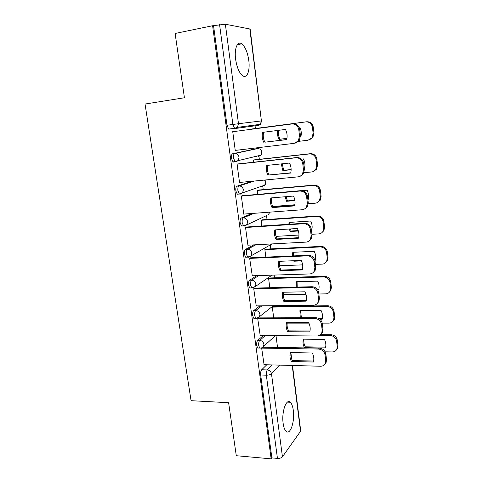 <?xml version="1.0" encoding="UTF-8"?>
<svg xmlns="http://www.w3.org/2000/svg" width="483" height="483" viewBox="0 0 483 483"><rect width="100%" height="100%" fill="white"/><g stroke="black" fill="none" stroke-linecap="round" stroke-linejoin="round"><path stroke-width="0.72" d="M293.32 410.435C292.776 406.378 291.762 403.661 290.277 402.273C286.322 398.131 281.45 411.945 283.135 423.301C283.69 427.298 284.692 429.973 286.129 431.331C290.283 435.479 294.95 421.387 293.32 410.435M248.787 60.417C247.562 52.249 245.219 46.73 241.766 43.856C237.467 40.614 234.116 48.711 235.626 59.312C236.905 67.469 239.218 72.933 242.575 75.692C247.012 79.019 250.23 70.766 248.787 60.417M263.307 335.558L257.747 340.394C256.841 341.439 256.497 343.153 256.714 345.55L257.705 348.014L258.695 348.032M259.926 305.854L253.732 310.551C252.808 311.511 252.452 313.195 252.675 315.622L253.744 318.237L255.767 318.231L254.698 315.61C254.481 313.183 254.831 311.493 255.749 310.533L261.913 305.83M256.733 275.642L249.651 280.218C248.709 281.088 248.347 282.748 248.57 285.199L249.723 287.983L250.834 287.953M253.907 244.875L245.503 249.385C244.537 250.158 244.169 251.788 244.392 254.269L245.636 257.234L246.855 257.179M251.945 213.474L241.289 218.038C240.299 218.721 239.918 220.314 240.148 222.826L241.494 225.984L242.889 225.887M252.416 181.222L237.002 186.16C235.994 186.746 235.601 188.31 235.837 190.851L237.28 194.214L239.043 194.057M255.803 148.8L232.643 153.745C231.611 154.228 231.212 155.761 231.448 158.333L233.005 161.92L233.766 162.113M278.117 306.325L278.033 305.642M274.477 277.828L274.127 275.081M270.782 248.884L270.275 244.923M267.027 219.493L266.55 215.756M263.211 189.638L262.776 186.209M259.341 159.312L258.942 156.196M257.964 148.565L257.844 147.629M255.404 128.502L254.958 125.019M292.493 365.474L300.74 431.005L282.44 456.803C281.384 457.944 279.723 458.47 277.447 458.391L271.875 457.896L260.687 375.001C260.476 372.635 260.808 370.89 261.695 369.761L266.773 364.768M236.29 455.71L271.162 458.85L212.605 25.738L175.118 33.466L184.428 97.759L145.033 104.038L191.069 400.679L228.61 402.713L236.29 455.71M271.875 457.896L271.162 458.85M212.605 25.738L225.362 24.222L250.14 29.04L261.406 120.925L249.808 28.847M234.044 131.527L232.728 131.611L235.239 150.412L294.207 143.336L298.301 140.897L299.532 136.085L298.796 129.746C297.957 125.803 295.662 123.877 291.913 123.962L292.873 123.823C296.61 123.739 298.892 125.652 299.732 129.577L300.462 135.898L299.231 140.698L295.258 143.113M254.45 159.849L253.285 160.03L253.569 162.234M238.361 163.882L237.068 164.087L239.538 182.58L240.105 182.405M258.351 190.079L257.21 190.362L257.729 194.389M242.605 195.706L241.337 196.026L243.77 214.21L244.144 214.054M262.191 219.831L261.074 220.218L261.822 226.02M246.777 227.004L245.539 227.439L247.93 245.328L248.22 245.177M265.97 249.125L264.877 249.614L265.849 257.131M250.882 257.789L249.669 258.339L252.265 275.787M269.695 277.973L268.62 278.558L269.804 287.729M254.921 288.085L253.732 288.737L256.256 305.902M273.36 306.379L272.303 307.055L273.698 317.838M258.9 317.892L257.735 318.653L260.192 335.534M261.991 347.79L261.671 348.086L264.074 364.695M250.49 129.148L249.3 129.215L249.343 129.522M256.684 156.583L257.288 156.039M289.661 402.242L289.607 401.832M253.587 125.206L252.772 126.105M213.577 25.907L226.98 125.26L228.664 129.082L235.233 128.502L234.557 128.303L232.891 124.457L219.584 24.675M276.004 335.661L277.532 347.464M263.827 142.394C262.227 139.213 261.804 135.874 262.565 132.378L285.477 129.444C287.107 132.698 287.518 136.091 286.703 139.629L264.865 142.189C263.277 139.032 262.855 135.717 263.603 132.245M264.865 142.189L286.721 139.545M291.913 123.962L232.74 131.714L292.873 123.823M277.731 130.434C277.151 133.58 277.574 136.568 279.005 139.394L286.944 138.428M300.511 136.774L300.873 136.731C301.664 133.38 301.289 130.168 299.75 127.089L299.001 127.186M298.687 141.344L308.015 140.233L311.933 137.915L313.129 133.356L312.453 127.355C311.668 123.624 309.488 121.807 305.914 121.891L249.313 129.311M278.661 130.319C278.093 133.441 278.516 136.405 279.935 139.213L286.95 138.355M300.511 136.701L300.891 136.659M249.313 129.299L306.771 121.764C310.334 121.68 312.507 123.491 313.286 127.21L313.962 133.187L312.767 137.733L308.993 140.028M279.935 139.213L279.005 139.394M267.974 175.293C266.387 172.135 265.97 168.851 266.731 165.44L289.51 163.037C291.128 166.261 291.527 169.593 290.712 173.047L268.989 174.973C267.437 171.894 267.008 168.682 267.709 165.337M268.989 174.973L290.772 172.817M237.521 163.972L296.852 157.53C300.559 157.524 302.829 159.45 303.656 163.314L304.381 169.521L303.372 173.886L300.009 176.337M239.526 182.459L298.168 176.838C299.967 176.627 301.398 175.752 302.461 174.212L303.469 169.835L302.744 163.604C301.911 159.722 299.635 157.79 295.916 157.796L296.852 157.53M237.081 164.178L295.916 157.796M272.05 207.63C270.474 204.508 270.069 201.278 270.83 197.945L293.477 196.056C295.077 199.244 295.469 202.522 294.654 205.891L272.05 207.63L273.04 207.201C271.524 204.2 271.096 201.091 271.754 197.867M273.04 207.201L294.745 205.523M242.128 195.742L300.758 190.664C304.447 190.731 306.699 192.669 307.514 196.472L308.226 202.57L307.393 206.555L304.604 208.934M243.752 214.084L302.056 209.761C303.976 209.568 305.461 208.65 306.506 206.996L307.339 202.999L306.627 196.877C305.805 193.061 303.547 191.117 299.846 191.045L300.758 190.664M241.349 196.104L299.846 191.045M281.305 163.906L282.815 170.59L291.128 169.744M304.248 168.422L304.55 168.392C305.347 165.12 304.978 161.956 303.451 158.907L301.531 159.112M303.976 172.721L311.65 171.966C313.37 171.761 314.741 170.928 315.761 169.467L316.739 165.313L316.075 159.414C315.296 155.737 313.135 153.908 309.585 153.926L253.297 160.121M282.217 163.809L283.72 170.3L291.128 169.551M304.23 168.223L304.604 168.187M253.653 159.939L310.424 153.691C313.962 153.672 316.117 155.496 316.89 159.155L317.554 165.035L316.576 169.177L313.389 171.501M283.72 170.3L282.815 170.59M285.151 196.75L286.558 201.278L294.938 200.608M307.876 199.564L308.172 199.539C308.963 196.339 308.607 193.23 307.091 190.211L301.803 190.664M272.696 206.489L294.896 204.768M308.257 203.723L315.23 203.186C317.059 202.999 318.478 202.117 319.486 200.542L320.295 196.75L319.637 190.942C318.871 187.326 316.727 185.49 313.195 185.436L257.222 190.441M286.087 196.672L287.445 200.892L294.89 200.288M307.834 199.244L308.257 199.213M257.898 190.115L314.01 185.092C317.53 185.146 319.674 186.975 320.434 190.58L321.092 196.37L320.283 200.149L317.633 202.407M287.445 200.892L286.558 201.278M276.059 239.435C274.495 236.332 274.096 233.156 274.857 229.908L297.371 228.507C298.959 231.671 299.345 234.895 298.53 238.179L276.059 239.435L277.025 238.892C275.551 235.97 275.117 232.957 275.727 229.854M277.025 238.892L298.651 237.678M246.427 227.022L304.604 223.231C308.263 223.369 310.503 225.313 311.306 229.063L312.006 235.058L311.318 238.699L309.017 240.957M247.912 245.189L305.884 242.122C307.9 241.959 309.428 241.005 310.454 239.254L311.143 235.601L310.436 229.582C309.627 225.821 307.387 223.871 303.71 223.726L304.604 223.231M245.545 227.505L303.71 223.726M280.001 270.703C278.45 267.636 278.057 264.515 278.818 261.339L301.205 260.415C302.775 263.549 303.155 266.719 302.346 269.925L280.001 270.703L280.949 270.057C279.506 267.214 279.065 264.292 279.639 261.303M280.949 270.057L302.497 269.297M250.599 257.807L308.377 255.241C312.018 255.453 314.24 257.409 315.037 261.098L315.719 266.996L315.151 270.335L313.25 272.436M252.005 275.793L309.645 273.939C311.752 273.807 313.304 272.829 314.306 270.999L314.88 267.648L314.185 261.732C313.389 258.025 311.161 256.068 307.508 255.851L308.377 255.241M249.675 258.393L307.508 255.851M283.877 301.464C282.344 298.422 281.957 295.348 282.718 292.251L304.966 291.792C306.53 294.896 306.904 298.011 306.089 301.144L283.877 301.464L284.801 300.716C283.394 297.945 282.953 295.113 283.485 292.233M284.801 300.716L306.27 300.396M254.68 288.091L312.09 286.727C315.713 287.005 317.917 288.961 318.702 292.601L319.378 298.397L318.901 301.47L317.319 303.415M256.026 305.902L313.346 305.226C315.526 305.123 317.102 304.133 318.074 302.237L318.551 299.158L317.874 293.338C317.083 289.685 314.874 287.723 311.239 287.439L312.09 286.727M253.738 288.786L311.239 287.439M289.257 229.014L290.241 231.49L298.379 230.995M311.438 230.204L311.74 230.186C312.531 227.064 312.175 224.003 310.672 221.009L289.136 222.44L288.816 224.257M276.01 236.368L298.953 235.04M311.915 234.291L318.744 233.899C320.676 233.736 322.131 232.818 323.121 231.152L323.791 227.68L323.145 221.969C322.39 218.401 320.253 216.553 316.745 216.438L261.08 220.284M289.921 222.385L289.661 224.203M290.259 228.954L291.116 231.001L298.246 230.566M311.39 229.769L311.849 229.739M261.858 219.856L317.548 215.992C321.044 216.106 323.169 217.942 323.924 221.498L324.57 227.191L323.9 230.651L321.72 232.794M291.116 231.001L290.241 231.49M293.628 260.729L293.869 261.218L301.446 260.911M314.904 260.361L315.248 260.349C316.033 257.294 315.683 254.281 314.198 251.311L292.783 252.313L292.42 255.954M279.536 265.753L302.636 264.871M315.417 264.382L322.209 264.123C324.22 263.984 325.711 263.042 326.671 261.297L327.233 258.109L326.599 252.488C325.85 248.968 323.731 247.121 320.241 246.94L264.883 249.669M293.519 252.277L293.314 255.912M314.747 259.812L315.387 259.788M265.704 249.137L321.02 246.39C324.498 246.571 326.611 248.413 327.359 251.921L327.987 257.524L327.432 260.699L325.633 262.692M294.648 260.687L293.869 261.218M317.838 290.048L318.695 290.029C319.486 287.041 319.142 284.076 317.663 281.136L296.375 281.716L296.236 287.101M283.261 294.672L305.962 294.238M318.865 293.996L325.614 293.863C327.703 293.755 329.213 292.801 330.149 290.989L330.614 288.055L329.992 282.525C329.249 279.053 327.148 277.2 323.676 276.952L268.626 278.6M297.063 281.698L297.22 287.077M317.397 289.389L318.865 289.359M269.466 277.979L324.443 276.312C327.903 276.554 329.998 278.401 330.734 281.861L331.356 287.373L330.891 290.301L329.4 292.137M287.693 331.724C286.165 328.706 285.785 325.681 286.546 322.656L308.673 322.644C310.219 325.723 310.587 328.784 309.778 331.839L287.693 331.724L288.599 330.873C287.222 328.174 286.781 325.433 287.27 322.656M288.599 330.873L309.983 330.976M258.683 317.892L315.743 317.681C319.341 318.025 321.527 319.988 322.306 323.574L322.97 329.279L322.572 332.117L321.243 333.91M259.987 335.528L316.981 335.987C319.227 335.926 320.821 334.924 321.763 332.986L322.167 330.137L321.497 324.419C320.718 320.821 318.52 318.846 314.916 318.502L315.743 317.681M257.735 318.683L314.916 318.502M319.927 319.251L322.095 319.245C322.885 316.329 322.541 313.407 321.08 310.491L299.907 310.666L300.269 317.742M287.192 323.151L308.921 323.145M322.239 323.145L328.971 323.139C331.115 323.061 332.648 322.095 333.554 320.241L333.946 317.524L333.33 312.084C332.6 308.661 330.511 306.802 327.063 306.494L272.309 307.091M300.553 310.66L301.392 317.736M318.804 318.484L322.288 318.472M273.155 306.379L327.812 305.757C331.247 306.059 333.33 307.919 334.061 311.324L334.671 316.751L334.278 319.456L333.029 321.153M291.442 361.489C289.933 358.501 289.559 355.524 290.319 352.572L312.314 352.995C313.847 356.043 314.21 359.056 313.401 362.039L291.442 361.489L292.33 360.547C290.989 357.915 290.543 355.265 290.995 352.584M292.33 360.547L313.63 361.067M262.915 347.229L319.335 348.128C322.91 348.533 325.083 350.507 325.85 354.039L326.502 359.648L326.17 362.274L325.035 363.934M263.887 364.689L320.561 366.247C322.861 366.223 324.467 365.22 325.379 363.24L325.717 360.608L325.065 354.981C324.292 351.437 322.113 349.457 318.526 349.046L319.335 348.128M257.747 348.044L258.653 348.062M261.671 348.11L318.526 349.046M304.423 347.675L325.439 348.008C326.23 345.152 325.892 342.284 324.437 339.386L303.384 339.175C302.642 342 302.986 344.832 304.423 347.675L305.22 346.824L325.657 347.132M325.162 351.829L332.274 351.962C334.471 351.914 336.017 350.948 336.892 349.052L337.225 346.534L336.621 341.179C335.896 337.804 333.819 335.939 330.396 335.576L319.335 335.486M303.988 339.181C303.529 341.753 303.94 344.307 305.22 346.824M320.561 334.671L331.127 334.743C334.544 335.105 336.609 336.965 337.333 340.328L337.931 345.671L337.599 348.177L336.536 349.746M260.693 348.062L259.715 348.044L258.725 345.58C258.508 343.184 258.852 341.463 259.751 340.418L265.282 335.57M257.747 340.394L259.751 340.418C261.997 340.672 263.392 341.952 263.917 344.264L263.573 346.383L275.382 335.655M253.732 310.551L255.749 310.533C258.013 310.744 259.407 312.024 259.945 314.367L259.54 316.643L256.781 318.243L255.767 318.231C257.324 318.363 258.586 317.838 259.54 316.643L273.336 305.697M252.857 287.91L251.752 287.934L250.605 285.145C250.381 282.688 250.737 281.028 251.679 280.158L258.719 275.576M249.651 280.218L251.679 280.158C253.955 280.333 255.362 281.607 255.905 283.98L255.435 286.431L252.73 287.995M272.05 243.915L248.612 257.246L247.676 257.143L246.439 254.173C246.215 251.691 246.584 250.061 247.544 249.282L255.905 244.766M245.503 249.385L247.544 249.282C249.832 249.409 251.251 250.677 251.8 253.092L251.245 255.736L247.676 257.143L245.636 257.234M265.584 216.028L244.422 225.99L243.541 225.845L242.206 222.687C241.977 220.17 242.357 218.57 243.341 217.887L253.937 213.329M241.289 218.038L243.341 217.887C245.642 217.972 247.067 219.24 247.622 221.685L246.964 224.547L243.541 225.845L241.494 225.984M263.108 185.714L262.474 186.402L264.775 185.134L242.599 192.85L240.166 194.202L239.345 194.033L237.902 190.664C237.672 188.116 238.059 186.553 239.067 185.967L254.396 181.034M237.002 186.16L239.067 185.967C241.379 186.003 242.816 187.265 243.378 189.753L242.599 192.85L239.345 194.033L237.28 194.214M259.365 155.538L258.634 156.365L260.808 155.194L238.137 160.634L235.837 161.883L235.082 161.69L233.524 158.098C233.289 155.52 233.687 153.986 234.714 153.509L257.777 148.571M232.643 153.745L234.714 153.509C237.044 153.497 238.487 154.753 239.061 157.271L238.137 160.634L233.005 161.92M261.695 369.761L267.334 369.936L272.327 364.919M279.886 365.13L271.488 373.806L282.44 456.803M300.559 431.724L292.209 365.468M291.237 357.752L290.82 354.431M258.314 125.369L235.233 128.502L237.401 127.355L260.355 124.3L258.314 125.369L259.111 124.469M225.362 24.222L238.487 123.72L261.406 120.925L260.355 124.3L261.701 120.895M270.094 245.026L272.309 243.897M255.688 148.812L257.638 148.583C259.83 148.565 261.182 149.73 261.701 152.067L260.808 155.194C262.637 152.906 262.354 150.895 259.957 149.162M266.731 215.503L266.254 215.979M264.793 180.038C266.187 181.735 266.181 183.437 264.775 185.134L265.529 182.248L264.569 180.056M269.605 212.164L268.663 214.621L269.321 212.188M226.98 125.26L238.487 123.72L237.401 127.355L234.557 128.303L228.664 129.082M260.687 375.001L266.344 375.194C266.133 372.822 266.459 371.065 267.334 369.936C269.58 370.232 270.963 371.518 271.488 373.806C270.377 374.711 268.663 375.176 266.344 375.194L277.447 458.391M290.844 353.804L290.917 353.097M299.532 136.085L300.462 135.898M298.796 129.746L299.732 129.577M306.771 121.764L305.914 121.891M313.286 127.21L312.453 127.355M313.962 133.187L313.129 133.356M303.469 169.835L304.381 169.521M302.744 163.604L303.656 163.314M307.339 202.999L308.226 202.57M306.627 196.877L307.514 196.472M310.424 153.691L309.585 153.926M316.89 159.155L316.075 159.414M317.554 165.035L316.739 165.313M314.01 185.092L313.195 185.436M320.434 190.58L319.637 190.942M321.092 196.37L320.295 196.75M311.143 235.601L312.006 235.058M310.436 229.582L311.306 229.063M314.88 267.648L315.719 266.996M314.185 261.732L315.037 261.098M318.551 299.158L319.378 298.397M317.874 293.338L318.702 292.601M317.548 215.992L316.745 216.438M323.924 221.498L323.145 221.969M324.57 227.191L323.791 227.68M321.02 246.39L320.241 246.94M327.359 251.921L326.599 252.488M327.987 257.524L327.233 258.109M324.443 276.312L323.676 276.952M330.734 281.861L329.992 282.525M331.356 287.373L330.614 288.055M322.167 330.137L322.97 329.279M321.497 324.419L322.306 323.574M327.812 305.757L327.063 306.494M334.061 311.324L333.33 312.084M334.671 316.751L333.946 317.524M325.717 360.608L326.502 359.648M325.065 354.981L325.85 354.039M331.127 334.743L330.396 335.576M337.333 340.328L336.621 341.179M337.931 345.671L337.225 346.534M287.427 402.128L290.277 402.273M237.346 44.696L241.766 43.856M249.723 287.983L251.752 287.934L255.435 286.431L272.02 275.147M257.705 348.014L259.715 348.044C261.333 348.201 262.619 347.645 263.573 346.383M291.696 359.159L290.977 353.459M298.301 140.897L299.231 140.698M312.767 137.733L311.933 137.915M302.461 174.212L303.372 173.886M306.506 206.996L307.393 206.555M316.576 169.177L315.761 169.467M320.283 200.149L319.486 200.542M310.454 239.254L311.318 238.699M314.306 270.999L315.151 270.335M318.074 302.237L318.901 301.47M323.9 230.651L323.121 231.152M327.432 260.699L326.671 261.297M330.891 290.301L330.149 290.989M321.763 332.986L322.572 332.117M334.278 319.456L333.554 320.241M325.379 363.24L326.17 362.274M337.599 348.177L336.892 349.052"/></g></svg>
